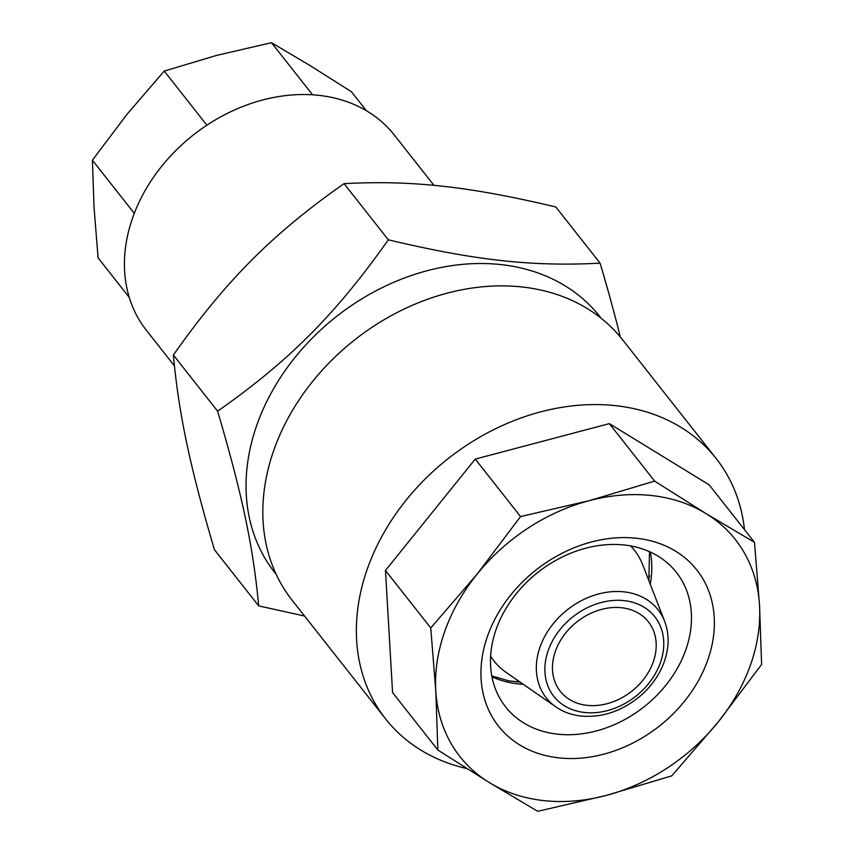 <?xml version="1.0" encoding="UTF-8"?>
<svg xmlns="http://www.w3.org/2000/svg" width="854" height="854" viewBox="0 0 854 854"><rect width="100%" height="100%" fill="white"/><g stroke="black" fill="none" stroke-linecap="round" stroke-linejoin="round"><path stroke-width="1.28" d="M134.291 213.361L92.392 160.189L127.139 114.126L164.235 71.063L206.881 125.196M366.345 110.689L351.389 91.698L310.269 65.705L271.508 42.7L216.692 55.382L164.235 71.063M92.392 160.189L94.057 207.522L98.082 257.855L129.296 297.47M271.508 42.7L312.564 94.805M174.419 365.864L146.376 330.284A157.787 124.342 -38.2 0 1 132.765 217.471A157.787 124.342 -38.2 0 1 254.599 102.32A157.787 124.342 -38.2 0 1 394.26 134.975L433.917 185.307M624.466 545.023A108.704 85.656 -38.2 0 1 676.357 572.319A108.704 85.656 -38.2 0 1 685.73 650.043A108.704 85.656 -38.2 0 1 601.803 729.369A108.704 85.656 -38.2 0 1 505.589 706.866A108.704 85.656 -38.2 0 1 512.667 598.408A108.704 85.656 -38.2 0 1 624.466 545.023M636.54 538.255A126.232 99.47 -38.2 0 1 673.507 713.485A126.232 99.47 -38.2 0 1 482.905 692.477A126.232 99.47 -38.2 0 1 636.54 538.255M437.867 750.047L435.786 690.875L430.758 627.968L477.119 574.134A175.326 138.156 -38.2 0 1 589.068 500.7A175.326 138.156 -38.2 0 1 706.044 513.596A175.326 138.156 -38.2 0 1 759.526 605.272A175.326 138.156 -38.2 0 1 718.182 722.014A175.326 138.156 -38.2 0 1 606.233 795.437A175.326 138.156 -38.2 0 1 489.267 782.542A175.326 138.156 -38.2 0 1 435.786 690.875A175.326 138.156 -38.2 0 1 477.119 574.134L520.545 516.563L475.262 459.089L385.464 570.483L392.573 692.573L437.867 750.047L489.267 782.542L537.71 811.3L606.233 795.437L671.81 775.838L718.182 722.014L761.608 664.433L759.526 605.272L754.488 542.354L709.204 484.88L609.35 423.627L654.644 481.101L589.068 500.7L520.545 516.563M609.35 423.627L475.262 459.089M654.644 481.101L706.044 513.596L754.488 542.354M430.758 627.968L385.464 570.483M744.496 529.672A210.383 165.783 141.8 0 0 716.143 458.513A210.383 165.783 141.8 0 0 615.713 405.682A210.383 165.783 141.8 0 0 399.33 508.995A210.383 165.783 141.8 0 0 385.634 718.929A210.383 165.783 141.8 0 0 466.732 768.525M716.143 458.513L622.619 339.817A210.383 165.783 141.8 0 0 522.189 286.987A210.383 165.783 141.8 0 0 305.807 390.299A210.383 165.783 141.8 0 0 292.111 600.234L385.634 718.929M515.197 681.748A146.984 115.824 141.8 0 0 518.752 681.15M648.271 579.097A146.984 115.824 141.8 0 0 649.68 575.788M664.636 621.285A71.181 56.097 141.8 0 0 567.43 609.713A71.181 56.097 141.8 0 0 555.933 706.931C563.16 711.926 571.55 714.969 581.083 716.058C603.159 717.915 623.591 710.613 642.379 694.185C652.755 684.566 660.121 673.571 664.476 661.209C669.258 646.905 669.312 633.604 664.636 621.285L642.752 564.878A89.414 70.455 141.8 0 0 630.594 545.909M490.623 656.203A89.414 70.455 141.8 0 0 506.208 672.461L555.933 706.931M621.616 607.738A56.108 44.205 141.8 0 0 563.918 635.291A56.108 44.205 141.8 0 0 560.267 691.27A56.108 44.205 141.8 0 0 631.693 691.281A56.108 44.205 141.8 0 0 648.399 621.829A56.108 44.205 141.8 0 0 621.616 607.738M620.324 336.988C614.955 315.147 608.219 290.531 600.095 263.16L555.837 206.988C468.953 186.353 411.884 180.066 344.066 183.642C272.18 234.124 226.171 280.304 173.362 355.008C178.828 414.019 189.898 466.487 214.429 549.72L258.687 605.892L304.558 616.033M344.066 183.642L388.324 239.814C335.515 314.507 289.517 360.687 217.621 411.18C242.162 494.402 253.232 546.87 258.687 605.892M600.095 263.16C532.288 266.736 475.219 260.449 388.324 239.814M173.362 355.008L217.621 411.18M276.173 574.315A206.881 163.029 -38.2 0 1 256.979 424.705A206.881 163.029 -38.2 0 1 501.063 264.601A206.881 163.029 -38.2 0 1 601.152 318.264M491.957 676.816A108.704 85.656 141.8 0 0 517.823 683.83A108.704 85.656 141.8 0 0 523.246 684.267M650.246 584.189A108.704 85.656 141.8 0 0 650.321 552.036M584.531 712.482A64.285 50.653 -38.2 0 1 565.7 623.239A64.285 50.653 -38.2 0 1 662.768 633.935A64.285 50.653 -38.2 0 1 584.531 712.482M520.129 682.111L508.557 680.819L491.787 675.92M649.499 551.663L648.88 580.656"/></g></svg>
